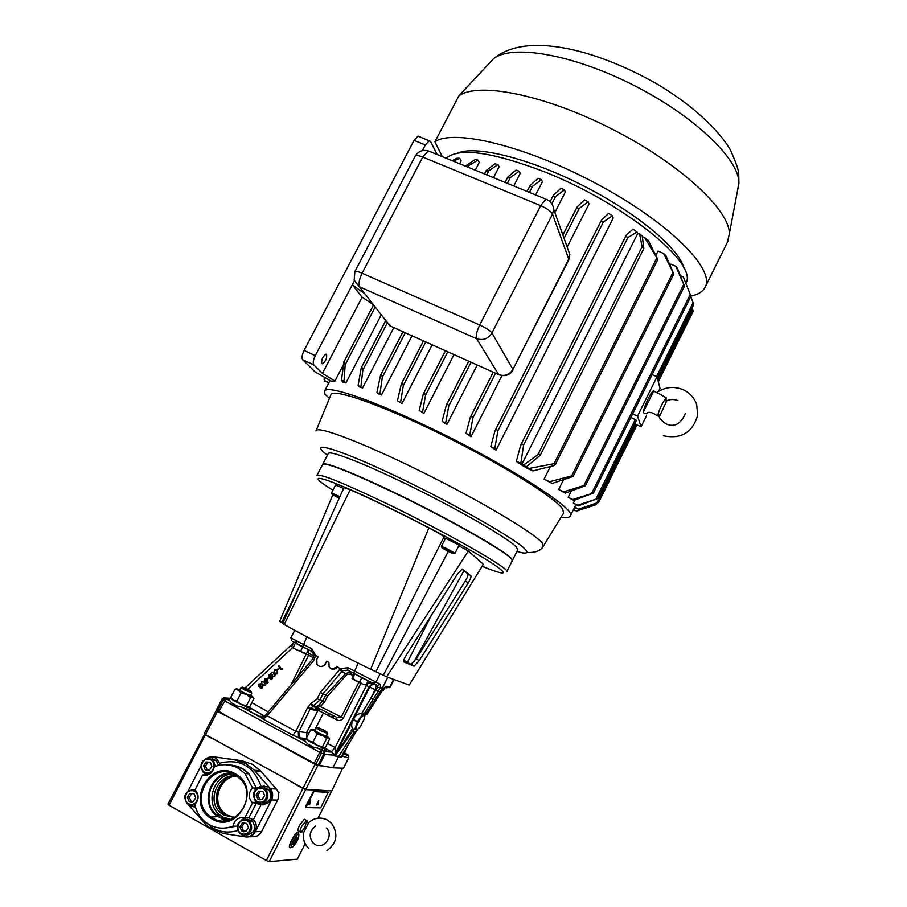 <?xml version="1.0" encoding="UTF-8"?>
<svg xmlns="http://www.w3.org/2000/svg" width="907" height="907" viewBox="0 0 907 907"><rect width="100%" height="100%" fill="white"/><g stroke="black" fill="none" stroke-linecap="round" stroke-linejoin="round"><path stroke-width="1.36" d="M233.847 817.524L226.115 815.234L223.156 813.16C208.916 802.06 218.802 774.907 236.546 776.097M234.936 817.422L223.859 815.234L220.889 813.137C205.254 800.972 218.734 771.438 237.611 776.279M235.151 773.739C209.211 757.957 184.994 804.974 212.011 818.953C238.133 835.143 262.44 787.355 235.151 773.739M235.026 774.589C211.116 759.93 187.296 802.026 211.104 817.082L212.748 818.125C233.394 831.266 258.007 798.784 241.579 780.167L235.026 774.589M231.489 773.036C210.129 771.369 199.393 805.178 217.805 816.606L228.383 820.211M233.768 773.943C213.281 769.896 199.721 801.731 216.524 814.713L219.721 816.958L230.786 819.474M233.836 773.977C214.46 773.002 203.939 802.684 219.517 814.724L222.703 816.958L230.854 819.44M203.576 775.224L204.574 773.081M206.297 758.569C209.256 756.608 212.261 756.393 215.31 757.923L217.204 759.352L219.46 763.241C239.663 758.218 253.529 765.893 261.035 786.267L256.454 788.16L252.543 787.945C248.382 792.695 248.201 797.502 251.999 802.355L261.035 804.736L253.348 819.837C261.216 826.662 251.624 841.197 242.895 835.676L241.239 834.451M212.351 756.96L206.694 758.456M204.937 773.263L207.408 775.032M204.959 773.49L206.989 775.145M189.257 804.962L194.529 807.117M195.436 807.071L190.561 806.062L188.883 804.815M253.348 819.837L248.847 817.876L244.856 817.887C238.609 816.81 234.664 819.588 233.008 826.22L237.09 826.152L225.276 828.08M245.128 817.876L241.818 819.792M241.647 834.633L247.418 836.742M261.035 786.267L267.712 786.902L269.889 788.614C274.277 798.398 271.329 803.783 261.035 804.736M264.277 785.87L258.268 787.888M257.293 802.468L263.019 804.997M255.581 802.922L255.933 801.561M217.623 814.724L218.791 815.983M222.566 819.055L225.616 820.722M187.987 804.339L207.703 826.64L223.065 833.431L245.763 836.923C249.935 837.308 253.144 835.562 255.366 831.674L271.51 799.929C273.324 795.836 272.928 792.094 270.297 788.693L254.277 770.213L245.842 763.581L235.026 759.941L212.669 756.665L205.413 758.898M248.994 836.798L252.169 836.673C256.284 837.07 259.459 835.347 261.658 831.504L277.576 800.133C279.379 796.097 278.982 792.401 276.374 789.045L260.524 770.791L252.18 764.227L241.477 760.633L212.669 756.665M252.543 787.945L244.992 773.535L238.031 768.116C230.412 764.102 222.487 763.637 214.29 766.71C212.635 773.24 208.735 775.995 202.59 774.975L195.039 789.918C199.166 794.713 199.087 799.611 194.812 804.634C196.388 811.663 199.823 817.4 205.095 821.855C213.519 828.386 222.827 829.837 233.008 826.22M200.753 766.426L188.134 790.927M206.388 775.258L202.59 774.975M244.856 817.887L252.52 802.831M219.63 765.168L219.46 763.241M259.651 802.151C267.871 803.194 269.356 788.795 261.08 788.432C252.894 787.389 251.375 801.754 259.651 802.151M261.511 787.401L266.068 789.634C269.742 796.992 267.667 801.516 259.867 803.217L255.502 801.153C251.602 793.784 253.609 789.192 261.511 787.401M259.89 799.861L262.1 799.43L264.64 795.654L262.917 791.516L258.654 791.142L256.103 794.917L257.826 799.056L259.89 799.861M260.139 799.248L262.1 799.43L264.64 795.654L262.917 791.516L258.654 791.142L256.103 794.917L257.826 799.056L260.139 799.248M262.758 803.296C270.513 801.607 272.565 797.106 268.914 789.793L264.028 787.548M260.422 791.289L257.917 794.997L259.64 799.124L262.168 799.339M257.917 794.997L256.103 794.917M259.64 799.124L257.826 799.056M243.405 834.066C251.624 835.154 253.144 820.665 244.867 820.268C236.682 819.191 235.128 833.635 243.405 834.066M245.309 819.202L249.448 821.062C253.665 828.522 251.727 833.204 243.632 835.12L239.697 833.431C235.242 825.971 237.112 821.232 245.309 819.202M243.654 831.764L245.854 831.345L248.416 827.547L246.693 823.375L242.43 822.989L239.867 826.776L241.579 830.948L243.654 831.764M243.915 831.141L245.854 831.345L248.416 827.547L246.693 823.375L242.43 822.989L239.867 826.776L241.579 830.948L243.915 831.141M246.613 835.018C254.663 833.114 256.59 828.454 252.395 821.039L246.999 819.202M244.187 823.125L241.75 826.742L243.461 830.903L246.024 831.141M241.75 826.742L239.867 826.776M243.461 830.903L241.579 830.948M190.753 804.305C198.826 805.337 200.424 791.063 192.295 790.7C184.246 789.657 182.624 803.908 190.753 804.305M194.892 804.554L191.003 805.359L187.284 803.817C182.783 796.493 184.609 791.777 192.772 789.668L195.821 790.7M191.014 802.026L193.18 801.607L195.719 797.854L194.064 793.75L189.869 793.387L187.33 797.128L188.985 801.232L191.014 802.026M191.286 801.425L193.18 801.607L195.719 797.854L194.064 793.75L189.869 793.387L187.33 797.128L188.985 801.232L191.286 801.425M194.245 805.427L194.994 805.45M191.853 793.546L189.37 797.196L191.026 801.289L193.282 801.493M189.37 797.196L187.33 797.128M191.026 801.289L188.985 801.232M206.955 772.787C215.016 773.796 216.58 759.601 208.463 759.272C200.413 758.275 198.826 772.435 206.955 772.787M210.866 773.161L207.193 773.864L203.089 772.016C199.075 764.76 201.014 760.168 208.927 758.275L213.19 760.259L215.356 766.313M207.204 770.531L209.37 770.1L211.909 766.37L210.243 762.299L206.048 761.959L203.508 765.678L205.175 769.748L207.204 770.531M207.476 769.941L209.37 770.1L211.909 766.37L210.243 762.299L206.048 761.959L203.508 765.678L205.175 769.748L207.476 769.941M218.462 765.406L216.297 760.576L212.057 758.603M210.254 762.333L208.02 762.152L205.492 765.859L207.147 769.918M208.02 762.152L206.048 761.959M205.492 765.859L203.508 765.678M317.008 475.336L322.586 464.543C325.953 462.343 349.354 471.538 392.788 492.116C453.137 520.958 516.582 557.794 512.251 560.753L512.183 560.889M350.17 489.757L284.22 624.492L282.633 623.506L343.934 487.683L350.17 489.757C372.788 499.689 399.023 512.398 428.886 527.897C438.478 532.953 443.5 536.003 443.954 537.023L443.942 537.046M443.682 537.568L445.326 538.633M458.795 545.719L468.363 551.025L483.352 564.222L409.216 685.08L386.609 676.815L468.363 551.025M299.389 586.41L281.714 622.531L282.803 623.132M332.812 494.859L279.662 621.397L281.714 622.531M468.284 582.884C470.54 579.12 471.379 576.727 470.812 575.707L462.196 569.052L457.264 574.335L406.37 654.911C404.023 658.833 403.241 661.203 404.012 662.019L414.091 666.18L419.238 660.647L468.284 582.884L465.314 581.013C467.558 577.249 468.409 574.868 467.831 573.848L461.958 569.12M448.273 551.422L383.355 675.193L386.609 676.815M391.484 640.659L375.895 671.702L383.355 675.193M428.886 527.897L370.634 669.275L375.895 671.702M284.22 624.492C300.75 633.925 340.091 654.332 370.634 669.275M413.819 662.099L463.942 570.718M407.47 662.178L422.243 633.245M406.778 662.507L407.05 661.963L403.83 660.251M403.683 661.18L411.132 664.241L416.29 658.731L465.314 581.013M369.002 683.424L369.376 682.336L367.959 681.236M382.04 690.749L383.253 690.646L382.176 690.556M383.253 690.646L384.783 687.608M359.648 681.996L355.827 680.738L362.551 684.116L366.043 685L362.551 684.116L359.648 681.996L361.791 677.778L354.456 673.686M366.043 685L368.174 680.806L354.433 673.674M352.63 678.266L352.041 678.527L355.827 680.738L352.63 678.266L354.762 674.06M367.131 680.261L361.791 677.778M352.029 678.504L354.115 673.516M306.6 648.766L293.959 642.088M303.165 653.063L300.591 651.135L296.634 649.831L306.339 653.777L308.414 649.718M292.111 647.235L296.634 649.831L292.235 647.36L291.805 646.226L293.913 642.065M293.29 647.337L295.421 643.188L294.537 642.496M300.591 651.135L302.723 646.986L295.421 643.188M306.793 648.868L302.723 646.986M449.044 551.807L453.364 553.689L446.448 549.665L442.06 547.975L449.044 551.807M446.697 548.588L454.997 553.259L459.101 545.118L445.518 538.259L441.414 546.388L446.697 548.588M445.076 549.188L451.573 552.601L445.076 549.188M339.456 497.626L332.109 494.383L339.161 498.26M332.053 494.168L331.508 492.841L339.887 496.662M331.508 492.841L335.601 484.905L343.583 488.476M339.388 497.773L334.252 495.245L339.229 498.113M663.38 435.779C681.168 439.385 692.585 432.571 697.642 415.327L696.712 404.658C694.24 397.674 689.603 392.64 682.79 389.545C673.697 386.031 665.069 386.994 656.906 392.459L666.396 397.924C662.824 401.744 659.877 407.731 657.552 415.894C651.963 411.993 648.256 411.302 646.43 413.819L644.435 413.15M677.835 400.554C673.856 399.023 669.933 399.205 666.055 401.098L666.43 397.901M657.552 415.894L658.924 415.077M321.804 363.548C321.225 359.784 322.597 356.655 325.908 354.149L326.577 354.376C327.132 358.152 325.76 361.281 322.45 363.752L321.804 363.548M543.406 546.071L563.576 513.135L562.714 509.156C555.617 497.716 500.381 463.318 439.657 433.557C378.899 403.706 331.384 387.538 330.794 395.033L316.18 430.485M322.745 464.237L328.277 453.545C329.343 449.668 367.641 464.769 415.939 488.771C464.203 512.716 509.076 538.962 516.378 547.08L517.704 549.823M322.688 464.395L322.722 464.282C323.606 460.733 361.78 476.186 410.089 500.245C458.375 524.246 503.43 550.254 510.902 558.043L512.262 560.685M397.413 400.747L401.994 403.547L397.413 400.747L401.37 383.82L402.561 383.457L403.32 385.588L425.768 341.939M422.571 412.005L425.53 395.225L424.68 393.264L423.365 393.808L419.204 410.452L423.886 413.399L453.976 354.58M445.666 423.059L448.772 405.996L447.843 404.216L446.403 404.941L442.117 421.324L446.936 424.442L477.218 364.999M526.309 466.878L532.897 470.926L527.035 468.25L517.217 462.332L516.434 460.994L526.309 466.878L540.3 455.201L539.03 454.135L537.908 454.622L642.099 246.738L643.845 248.507L642.213 235.797L639.582 233.859L642.099 246.738M376.949 392.323L381.462 395.01L378.083 393.683L376.949 392.323L380.589 375.056L381.643 374.908L382.346 377.153L405.27 332.744M486.345 170.414L486.912 171.072L488.941 170.663L498.034 164.62L494.882 163.793L486.345 170.414M358.118 385.407L362.585 387.981L359.433 386.926L358.118 385.407L361.269 367.698L362.188 367.766L362.834 370.101L386.881 323.674M466.051 165.664L468.783 165.573L478.034 160.12L475.03 159.621L466.051 165.664M341.463 380.464L344.014 381.099L345.182 364.739L343.798 362.063L341.463 380.464L343.095 382.266L345.93 382.935L381.201 314.956M507.807 177.058L508.294 177.931L510.267 177.647L519.258 171.219L515.992 170.108L507.807 177.058M530.64 186.445L530.221 185.379L538.089 178.282L541.479 179.665L532.522 186.32L530.64 186.445M466.017 433.319L469.747 435.258L472.921 417.844L471.889 416.302L470.245 417.503L466.017 433.319L471.016 436.686L502.002 375.566M577.555 208.191L577.237 206.807L584.505 199.857L588.155 201.796L579.222 208.451L577.555 208.191M490.8 446.482L494.78 448.67L497.886 430.825L496.741 429.533L495.018 430.825L490.8 446.482L496.072 450.201L613.2 218.065L612.361 215.696L603.382 222L601.863 221.512L601.466 220.14L608.54 213.383L612.361 215.696M553.78 196.536L553.417 195.3L560.98 188.203L564.483 189.846L555.56 196.592L553.78 196.536M516.434 460.994L520.663 445.178L522.353 444.067L523.622 445.054L627.95 237.498L637.043 232.011L632.961 229.131L626.215 235.264L626.59 236.738L627.95 237.498M585.389 485.755L583.859 485.562L563.632 491.809L558.701 489.474L565.31 493.125L585.389 485.755L684.479 286.113L677.302 268.053L675.874 266.295L684.479 286.113M558.701 489.474L563.406 480.018M670.296 265.479L670.942 264.186L675.874 266.295M573.088 476.413L571.659 475.926L549.597 481.73L544.064 479.123L552.17 483.488L573.088 476.413L673.799 274.016L665.863 255.615L663.561 253.427L673.799 274.016M544.064 479.123L550.345 466.549M655.999 255.128L658.029 251.069L663.561 253.427M593.405 493.068L572.759 499.496L568.167 497.331L573.768 500.483L593.405 493.068L690.941 296.215L683.311 276.941L690.941 296.215M568.167 497.331L571.274 491.084M574.698 506.956L578.949 509.451L574.55 507.421L575.786 504.757M567.17 247.033L588.994 203.996L588.155 201.796M574.857 500.086L573.36 503.09L578.212 505.879L597.724 498.601L577.782 505.188L578.212 505.879M685.885 283.052C698.662 264.209 624.912 203.565 545.062 172.058C492.048 151.798 459.078 147.183 446.165 158.226M535.64 194.948L542.397 181.74L541.479 179.665M554.869 212.544L565.356 191.955L564.483 189.846M446.936 424.442L442.117 421.324M419.204 410.452L423.886 413.399M561.116 517.149C566.524 518.01 569.596 517.602 570.322 515.924C577.725 509.167 496.787 458.364 417.265 421.778C364.115 396.994 326.361 385.124 324.491 391.2L324.967 394.205L329.4 398.411M654.287 391.314L653.516 390.894C650.716 391.643 642.326 410.259 643.607 412.855M659.434 416.642L666.792 400.747M657.36 378.094L693.753 304.548L690.794 296.498M401.994 403.547L432.163 344.807M513.759 185.969L520.244 173.328L519.258 171.219M459.645 163.759L461.141 160.879L459.69 158.226L453.364 161.185M328.708 383.094L324.547 380.623L328.958 382.641L330.091 380.441M328.958 382.641L324.525 391.144M381.462 395.01L412.005 335.771M493.521 177.659L499.111 166.809L498.034 164.62M362.585 387.981L393.819 327.62M475.268 170.176L479.259 162.455L478.034 160.12M302.689 359.739C301.532 357.959 301.997 354.875 304.083 350.465L315.296 355.635C313.198 360.045 312.711 363.14 313.845 364.897L302.689 359.739L315.239 372.006L331.35 381.212L334.944 381.031L343.39 364.773M313.845 364.897L322.404 373.378L362.097 297.201L373.004 304.378M322.404 373.378L334.944 381.031M315.296 355.635L352.313 284.753L362.097 297.201M521.684 464.667L637.598 233.745L637.043 232.011M520.777 463.556L523.622 445.054M642.337 236.648L644.65 237.623L657.79 259.459L648.335 240.468L644.65 237.623M637.598 233.745L639.582 233.859M494.78 448.67L496.072 450.201M469.747 435.258L471.016 436.686M344.014 381.099L345.93 382.935M459.69 158.226L456.867 158.237L452.026 160.641M360.941 386.382L362.834 370.101M379.976 393.525L382.346 377.153M324.547 380.623L324.082 379.273L325.069 377.38M523.486 465.178L537.908 454.622M578.949 509.451L598.609 502.467L596.84 502.909L635.716 424.351M692.143 307.813L693.197 311.237L658.312 381.779M579.074 509.02L596.84 502.909M573.496 509.53L576.659 511.038L573.281 509.949M576.659 511.038L594.278 505.278L594.981 503.85M596.829 503.204L596.092 504.689L594.278 505.278M630.875 417.435L636.487 420.27L597.724 498.601M573.36 503.09L577.782 505.188M680.409 275.694L683.311 276.941M532.897 470.926L553.723 465.665L555.367 464.52L554.075 463.704L656.6 258.484M528.917 468.477L554.075 463.704M572.759 499.496L573.768 500.483M549.597 481.73L552.17 483.488M563.632 491.809L565.31 493.125M400.611 402.13L403.32 385.588M324.082 379.273L324.445 381.008M436.562 154.292L438.296 154.995M304.083 350.465L414.057 140.358L418.014 136.107L430.519 141.401L436.777 153.861M429.26 140.687L425.326 144.973L414.057 140.358M422.367 150.63L425.326 144.973M364.829 293.834L352.313 284.753L354.365 280.83M418.014 136.107L419.125 136.56M727.471 242.067L729.341 233.847C729.84 210.118 680.012 163.623 612.282 129.179C544.619 94.589 477.672 81.551 458.806 95.961L434.895 141.798L442.276 156.628M479.882 73.32L458.806 95.961M690.907 296.079C698.345 294.56 703.152 291.464 705.351 286.771C714.795 268.823 669.219 222.793 598.167 184.609C527.239 146.265 453.636 128.42 434.895 141.798M683.901 268.143C679.4 248.711 637.258 213.19 583.541 185.867C529.858 158.453 476.288 145.188 457.922 152.988M634.696 423.898L641.068 426.743L637.542 416.109L657.019 376.768L652.088 374.625M637.542 416.109L632.621 413.921M641.068 426.743L646.578 415.61M658.561 391.359L660.024 388.411L657.019 376.768M296.725 837.036L297.587 837.388L296.408 840.834L294.072 844.19L297.587 837.388L296.43 837.286L294.083 840.642L292.904 844.1L294.072 844.19L292.927 843.737M236.716 776.12C218.916 774.748 208.871 802.015 223.167 813.137L226.126 815.223L234.017 817.513M237.305 776.222C219.845 775.587 210.537 802.264 224.517 813.148L227.476 815.223L234.618 817.456M356.746 730.43L341.44 756.449L334.932 756.019L353.163 730.532L352.506 728.638C351.156 725.827 351.463 722.879 353.435 719.784C354.966 715.612 357.687 713.56 361.598 713.639L366.677 712.607L382.391 688.016L387.822 677.257M375.94 700.079L367.12 713.956L366.677 712.607M367.12 713.956L365.351 714.591L366.541 712.573M364.353 714.489L365.351 714.591M310.523 800.416L308.04 804.77M318.776 800.711L316.35 804.997M297.111 641.192L296.124 642.746M295.557 642.224L296.453 640.852M303.482 832.739L302.054 831.107L304.809 827.592C305.67 823.896 306.453 822.116 307.178 822.218L307.314 822.694M308.833 822.581L303.448 832.932C302.734 839.043 304.503 844.179 308.754 848.362M301.884 831.674L300.705 832.263C299.605 832.127 299.934 830.166 301.714 826.379L306.43 820.427L307.076 821.595M300.126 831.934L298.607 831.084C297.496 830.948 297.836 828.987 299.616 825.2L304.321 819.259L304.911 819.588M289.945 847.603C287.236 847.387 294.662 832.773 297.632 832.467L298.222 832.592M291.045 847.546L290.308 847.773C287.315 847.988 294.854 832.932 297.893 832.603L298.754 833.85M291.861 847.297L292.689 846.968C296.986 842.263 299.049 838.034 298.868 834.281L298.63 834.191C296.317 833.612 289.163 847.444 291.861 847.297M249.153 708.265L250.321 709.693C248.96 709.943 246.058 709.07 241.602 707.052L236.625 705.884L232.396 703.594L227.986 698.798L229.856 698.866M324.899 749.171L326.067 750.645C324.797 750.917 322.053 750.1 317.847 748.196L312.824 747.028L308.459 744.67L303.494 739.454L305.398 739.5M294.741 630.308L290.875 637.848L311.906 648.902L315.659 655.455L313.765 660.477L267.18 715.838L295.852 731.28L306.577 732.629L306.679 737.618M374.999 684.263L367.165 682.79M375.124 684.332L371.881 684.263L369.047 686.78L334.513 755.157L331.973 752.141L325.137 748.377M321.656 749.76L322.575 747.958L309.23 741.336L305.784 738.729L306.974 738.854M313.323 747.107L308.119 744.262M323.878 730.056L318.074 727.584L326.917 732.074L323.878 730.056M316.702 728.049L320.262 730.554L327.336 733.446M327.506 733.695L326.203 736.269L318.947 733.139L315.114 730.645L316.418 728.072M246.216 708.923L247.112 707.177L233.961 700.794L230.265 698.073L231.376 698.186M237.101 705.952L232.056 703.186M245.275 688.889L251.205 691.519L248.427 689.66L242.464 687.121L245.275 688.889M241.092 687.585L244.346 689.876L251.624 692.869M251.783 693.095L250.479 695.635L243.042 692.415L239.527 690.125L240.831 687.597M335.477 755.35L352.506 728.638M341.61 756.223L344.207 751.234M390.384 686.792L386.133 686.293L383.774 688.424L375.906 700.136M383.774 688.424L380.543 687.404L364.501 713.287M344.762 751.563L343.9 753.286M246.602 709.059L247.498 707.313L241.149 704.422L246.455 705.691L248.155 707.097M247.112 707.177L246.148 706.61M250.74 695.136L253.96 698.469L249.879 706.428L246.489 706.734M248.79 706.95L249.436 707.709L247.498 707.313M236.693 688.674L234.97 689.309L230.854 697.29L233.337 700.215L241.149 704.422L236.886 701.1L233.337 700.215L231.659 698.594M253.155 697.109L238.507 690.17L236.727 688.855L239.777 689.626M253.2 697.234L250.57 697.687L246.455 705.691M234.97 689.309L238.507 690.17L241.013 693.084L246.319 694.365L250.57 697.687M241.013 693.084L236.886 701.1M322.064 749.908L322.971 748.105L321.985 747.515L323.856 747.98M322.575 747.958L321.985 747.515M324.502 747.776L325.194 748.592L322.971 748.105M326.463 735.758L328.89 737.788L326.69 738.547L322.552 746.699L317.235 745.452L321.634 747.391M317.235 745.452L309.185 741.11L312.972 742.107L317.235 745.452M307.235 739.307L309.185 741.11L307.235 739.307M322.552 746.699L323.527 747.98L325.534 747.175L329.638 739.069L328.912 737.833L317.121 733.944L312.972 742.107M326.69 738.547L322.438 735.203L314.378 730.872L317.121 733.944M312.269 729.149L310.602 729.908L314.378 730.872L312.654 729.16L315.375 730.135M310.602 729.908L306.475 738.037M321.203 806.833L328.175 792.344L313.947 791.55L305.874 807.581L320.341 807.888L321.203 806.833M327.846 792.162L313.539 791.323L305.682 806.255L305.806 807.547M314.922 763.581L312.133 762.084M315.466 763.853L314.831 763.773M222.907 713.628L220.22 712.165M343.708 753.524L342.324 756.268L348.673 757.821L343.436 768.218L332.903 767.821L318.198 765.054L323.754 754.068L323.856 751.132L331.474 751.699L335.114 747.515C336.089 748.683 335.885 751.223 334.513 755.157L324.808 754.465L324.4 751.563L317.847 748.196M319.253 765.429L324.808 754.465L321.441 753.127L315.908 764.045L310.659 761.29M223.576 713.99L217.646 710.691L223.145 700.023L225.798 698.617L229.754 700.658M321.169 765.735L317.824 765.599L305.806 789.362L303.04 788.172L315.08 764.386L224.777 714.943M321.577 765.803L322.688 766.222M332.903 767.821L338.526 756.687L334.932 756.019L369.739 687.121C371.224 684.728 373.253 683.923 375.815 684.672M216.614 709.705L217.646 710.691M315.908 764.045L318.198 765.054M353.163 730.532L353.945 732.527L356.326 731.189M343.832 752.005L341.361 756.926L338.526 756.687L353.945 732.527M262.146 685.873L261.794 687.755L260.184 687.869L260.014 686.61L258.676 686.259L259.028 683.98L260.955 683.957L259.277 684.332L259.005 685.907L260.604 685.737L260.513 687.495L262.679 686.055L262.316 687.937L260.831 688.152M260.66 683.731L261.488 684.139L260.604 684.275M259.98 684.014L259.663 686.225M260.604 685.737L261.375 686.248L261.035 687.665M263.336 681.282L264.833 682.438L265.025 685.431L263.404 685.613M278.562 668.697L277.463 670.216L276.726 669.729L278.562 668.697M278.789 665.795L281.181 669.015L282.258 668.697L281.091 669.695L278.438 666.112L279.311 665.987L281.408 668.81M275.898 669.661L277.372 670.806L277.576 673.788L275.909 673.969M273.245 672.087L274.163 673.935M274.492 674.105L275.161 674.445L274.81 676.361L273.29 676.554M271.964 676.758L271.612 678.651L269.98 678.753L269.821 677.506L268.483 677.155L268.835 674.876L270.762 674.853L269.084 675.239L268.812 676.803L270.422 676.633L270.331 678.379L272.485 676.951L272.134 678.833L270.626 679.037M270.479 674.638L271.284 675.046L270.411 675.182M270.32 675.103L269.447 677.121M270.422 676.633L271.182 677.155L270.842 678.549M268.755 677.801L267.656 679.32L266.907 678.833L268.755 677.801M266.182 681.418L264.22 681.282L264.527 678.878L266.307 678.833L264.753 679.23L264.685 681.066L267.157 680.295L268.143 682.393L266.613 683.81L265.83 683.277L267.089 682.109L266.545 680.964L266.715 681.611L265.116 681.826M266.102 678.663L266.828 679.026L265.944 679.173M265.91 679.139L265.298 681.338M265.547 715.09L266.114 714.365L267.18 715.838L263.075 719.126L259.697 716.303L263.869 716.383M315.421 708.605L315.319 707.267L317.869 707.211L318.21 708.027L315.421 708.605L318.652 709.875L317.801 710.657L310.047 709.285L307.598 707.573L318.119 710.158L306.577 732.629L308.788 733.48M353.084 675.534L350.261 674.071L346.905 674.547L327.54 696.134L322.994 693.81L319.956 699.977L313.471 705.657L316.362 706.553L319.207 704.864L322.824 700.805L325.772 695L345.816 673.391L351.326 672.064M327.54 696.134L324.74 701.655L320.477 706.632L343.334 718.038C341.486 720.555 339.184 721.122 336.429 719.75L318.629 710.476L320.341 709.127M315.659 655.455L318.142 656.747L316.826 659.321L316.928 664.287C319.808 667.45 322.62 667.28 325.364 663.765L326.667 661.203L328.901 662.359L329.116 666.928C331.826 670.092 334.604 670.058 337.449 666.815L342.642 670.624L322.983 693.798L320.398 692.358L339.456 669.706L346.905 674.547M331.713 669.083L337.449 666.815M319.491 666.362C322.722 666.645 324.695 665.783 325.386 663.777L326.667 661.203M313.471 657.745L308.675 655.217L297.519 677.041M339.456 669.706L340.703 668.527L348.209 667.79L380.407 684.343L377.289 685.42L372.879 683.209M313.72 654.038L313.924 655.614L313.72 654.038L311.452 651.294L292.473 641.328M348.209 667.79L347.698 670.171L342.642 670.624M361.598 713.639L370.974 697.959L373.435 699.41M378.434 691.599L375.135 689.705L370.974 697.959L377.505 687.415L377.289 685.42M313.482 705.657L312.382 706.394L310.999 703.526L313.471 705.657L310.047 709.285L298.97 731.654L299.866 737.754L300.886 738.513L293.006 735.282L263.075 719.126L265.343 715.385L260.989 717.097L259.493 716.7L241.602 707.052M377.505 687.415L380.543 687.404M314.241 763.229L319.774 752.3L321.441 753.127L321.634 750.282L324.4 751.563L331.973 752.141L331.531 751.744L335.114 747.515L366.439 685.533L375.135 689.705L376.326 684.932M265.343 715.385L265.354 715.226C263.087 716.836 261.635 717.46 260.989 717.097L241.251 706.904M317.495 748.048L321.475 750.191L319.774 752.3L224.312 700.737L222.181 699.206L224.834 697.8L229.947 700.805M223.371 697.846L230.14 698.311M298.312 731.45L298.528 737.686L305.625 741.597M325.001 748.218L331.406 751.756M319.207 704.864L320.477 706.632L317.869 707.211L316.362 706.553L315.319 707.267L312.393 706.394M318.21 708.027L336.916 717.46L341.281 717.04L358.855 682.302M311.906 648.902L311.452 651.294M315.613 655.444L313.924 655.659L312.734 659.049M313.765 660.477L312.632 659.083L266.227 714.308M292.099 645.603L293.131 643.301M308.278 649.979L308.675 655.217L306.01 653.754M320.194 709.059L318.119 710.158M336.95 717.471L336.429 719.75M351.916 672.37L350.261 674.071M263.778 716.428L259.697 716.303M343.889 753.286L345.499 753.762L344.184 752.731M386.133 686.293L384.432 687.574M367.052 714.172L383.774 688.481M348.311 744.409L343.583 754.409L348.685 743.774M343.504 768.195L348.73 757.81L348.719 755.701L347.755 754.681L343.708 753.649M348.707 757.753L348.719 755.701L343.504 754.057M348.243 755.032L344.218 752.663M369.852 681.656L369.353 682.325L371.677 683.583M281.737 668.504L282.304 669.253M281.794 669.049L281.091 669.695M278.041 668.504L278.789 668.992M278.268 668.799L276.941 670.024M274.277 669.831L276.85 670.613L277.054 673.595L274.436 672.847L274.277 669.831M272.576 676.157L272.519 674.933L271.238 674.717L270.887 673.629L271.533 672.37L273.449 672.268L273.551 673.969L274.64 674.252L274.288 676.168L272.576 676.157M268.223 677.608L268.971 678.096M268.449 677.903L267.123 679.139M266.635 680.114L268.143 682.393M267.61 682.2L266.091 683.617M261.738 681.463L264.3 682.245L264.504 685.239L261.896 684.49L261.738 681.463M223.383 713.888L224.619 715.26L217.465 711.36L205.481 734.591L204.324 733.616L216.274 710.442L217.669 710.703M217.465 711.36L216.274 710.442M303.04 788.172L205.481 734.591M224.766 714.988L311.067 761.506M317.824 765.599L315.08 764.386M342.642 768.161L331.769 790.915L305.806 789.362M343.073 768.478L340.783 768.218M307.643 760.349L312.042 762.254M320.012 765.553L321.044 765.962M222.816 713.798L224.619 715.26M204.177 733.888L205.345 734.863L169.053 805.235L167.954 804.124L204.744 733.967M331.248 790.881L305.659 789.634L269.22 861.65L266.397 860.539L302.893 788.455L305.659 789.634M269.22 861.65L297.371 859.156L305.194 843.646M310.296 833.51L313.096 827.966M318.051 818.125L331.633 791.176M211.331 737.799L212.453 738.411M205.345 734.863L212.499 738.786M295.988 784.306L298.301 785.575M212.623 738.559L295.591 784.136M295.467 784.374L302.893 788.455M308.074 789.498L308.981 789.827M266.397 860.539L169.053 805.235M362.913 713.73L364.965 714.818L364.274 714.773L364.161 719.115L360.238 726.881L356.406 730.384L356.485 726.065L360.442 718.219L364.274 714.773L361.44 713.605M352.562 728.729L357.267 730.226M353.413 719.841L357.29 721.893L354.705 729.693L352.37 728.446M364.795 716.394L364.965 714.818M360.839 713.503L362.437 714.353L357.449 721.575L353.571 719.523M294.548 839.791L296.408 840.834M292.961 843.555L294.072 844.19M237.634 830.529C228.949 833.17 220.696 832.343 212.862 828.068L205.163 821.923M216.988 814.713L218.122 815.937L216.988 814.713M221.104 818.465L225.163 820.767M225.537 820.733L221.886 818.794M218.893 816.459L217.192 814.713M254.572 788.058L255.218 790.122L254.572 788.058M235.026 759.941L241.477 760.633M256.454 788.16L248.96 773.864L242.044 768.478L229.448 765.089M248.847 817.876L256.443 802.944M255.366 831.674L261.658 831.504M271.51 799.929L277.576 800.133M270.297 788.693L276.374 789.045M254.946 770.973L261.193 771.54M255.116 802.91L255.547 801.198M255.332 789.997L254.731 788.07M316.985 475.37C320.171 473.522 343.47 482.955 386.892 503.68C447.208 532.692 510.913 569.154 506.798 571.671L506.764 571.75M332.892 490.154C299.809 469.894 324.094 476.096 386.348 506.344C426.075 525.572 470.733 549.597 490.812 562.419C509.893 575.061 506.99 576.33 482.105 566.263M470.812 575.707L467.831 573.848M419.238 660.647L416.29 658.731M413.773 666.157L410.814 664.219M737.572 190.504L738.899 182.228C738.434 158.249 692.937 114.94 632.19 84.51C571.512 53.932 511.253 44.08 493.476 58.83L489.372 63.207M315.999 430.916C316.033 424.975 361.78 442.151 420.882 471.402C479.95 500.573 534.393 533.033 542.114 542.93L543.304 546.241C540.697 550.832 535.221 552.896 526.854 552.442M327.427 455.201L325.534 453.704C308.131 439.861 339.297 449.078 397.311 476.787C455.201 504.36 517.285 539.914 525.482 549.608C528.872 553.497 526.015 554.109 516.899 551.433M401.574 383.525L423.501 340.919M423.58 393.502L445.473 350.771M446.618 404.635L468.772 361.213L446.403 404.941M380.781 374.795L403.025 331.747M484.508 173.963L486.175 170.743M361.451 367.482L385.35 321.361M343.957 361.904L373.514 305.047M505.063 182.398L507.614 177.432M527.114 191.445L530.017 185.765M470.552 416.88L493.249 372.176L470.359 417.186M562.896 235.038L577.045 207.17M495.301 430.269L601.398 220.333M553.281 195.47L550.141 201.615L553.213 195.685M520.811 444.929L626.159 235.435M656.555 376.575L693.141 302.677M551.966 203.633L555.56 196.592M497.886 430.825L603.382 222M472.921 417.844L495.573 373.219M564.063 238.303L579.222 208.451M529.416 192.386L532.522 186.32M507.342 183.327L510.267 177.647M345.182 364.739L375.124 307.11M467.955 167.171L468.783 165.573M486.764 174.892L488.941 170.663M657.779 379.75L692.676 309.219M596.024 498.861L635.331 419.465M591.783 493.125L690.204 294.503M571.659 475.926L672.79 272.758M583.859 485.562L683.617 284.605M354.852 271.612L354.161 280.082L389.942 325.885L498.657 374.602L476.572 338.662L359.739 286.895C358.322 284.061 359.104 279.503 362.086 273.222L479.712 325.001C486.061 327.949 490.143 330.602 491.957 332.971L512.909 369.376L568.757 259.107L552.499 214.154C550.946 211.32 547 208.485 540.674 205.651L422.73 157.058C418.512 155.403 415.996 155.108 415.191 156.163L354.852 271.612C355.476 270.898 357.891 271.431 362.086 273.222L422.73 157.058L428.285 150.891L430.031 151.605M499.678 374.999L498.657 374.602C504.677 376.598 509.428 374.863 512.909 369.376L568.78 259.901L569.857 254.55L553.701 209.245C553.1 204.347 550.492 200.98 545.867 199.143L547.284 199.733M568.757 259.935L569.857 254.55L567.748 248.643M415.191 156.163C418.218 151.254 422.594 149.496 428.285 150.891L545.867 199.143L540.674 205.651L479.712 325.001C476.674 331.429 475.619 335.987 476.572 338.662C483.057 340.771 488.193 338.878 491.957 332.971L552.499 214.154L553.701 209.245M391.098 326.395L384.727 319.502M448.772 405.996L471.084 362.244M425.53 395.225L447.775 351.803M302.054 831.107L303.618 832.411M305.614 739.069L300.886 738.513M371.348 683.572L371.881 684.263M225.344 699.252L227.453 699.422M216.66 709.92L222.011 699.014L224.834 697.8L226.115 698.741L218.814 711.405M216.49 709.716L222.136 699.002M292.598 647.598L247.702 689.275M251.829 702.63L268.166 711.927M291.034 684.751L307.62 651.271M264.379 716.077L249.391 707.517M380.237 673.652L375.974 682.087L372.822 683.175L347.698 670.171M366.439 685.533L368.14 683.3M360.895 683.322L343.334 718.038M323.47 712.857L314.786 729.886M327.45 743.389L334.91 747.391M380.407 684.343L380.611 687.381M353.707 673.3L358.174 663.119M306.906 636.827L302.643 646.702M293.006 735.282L295.852 731.28L307.598 707.573L310.999 703.526L317.212 698.809L320.398 692.358M317.212 698.809L324.74 701.655M313.913 655.931L309.185 653.55M384.489 687.563L386.836 687.903L389.874 686.848L393.638 679.377M332.495 715.283L331.543 717.154M333.674 715.872L332.699 717.766M371.224 682.359L370.793 683.13M220.889 813.137L223.156 813.16M217.805 816.606L211.104 817.082M219.517 814.724L216.524 814.713M251.999 802.355L257.339 802.514M244.992 773.535L248.96 773.864C243.45 768.093 236.806 765.145 228.995 765.009M254.277 770.213L260.524 770.791M266.068 789.634L268.914 789.793M278.177 792.208L279.095 792.264M249.448 821.062L252.395 821.039M213.19 760.259L216.297 760.576M506.798 571.671L512.251 560.753M382.38 658.799L443.954 537.023M407.22 662.688L431.381 615.309M414.091 666.18L411.132 664.241M453.591 553.621L454.69 553.247M441.981 547.749L441.641 546.649M685.352 413.603C680.681 424.227 674.207 427.628 665.942 423.818C661.01 420.497 658.641 417.413 658.845 414.59M461.051 93.398L493.476 58.83C525.765 31.62 594.856 48.831 656.385 83.614C690.374 103.613 718.367 128.987 730.498 150.131C735.951 162.41 738.683 170.301 738.717 173.804L738.922 183.361L729.341 233.847M512.376 560.503L517.772 549.687M401.37 383.82L423.456 340.896M423.365 393.808L445.428 350.748M380.589 375.056L402.969 331.724M484.451 173.94L486.186 170.584M361.269 367.698L385.328 321.293M343.798 362.063L373.469 304.99M505.006 182.375L507.659 177.239M527.069 191.422L530.073 185.561M562.884 234.992L577.113 206.966M495.143 430.519L601.454 220.163M520.686 445.133L626.204 235.287M574.596 507.308L570.322 515.924M657.7 393.173L653.516 390.894M540.3 455.201L643.845 248.507M598.609 502.467L636.975 424.918M643.551 411.608L653.834 390.815M555.367 464.52L657.79 259.459M500.437 375.215C505.97 376.496 510.165 374.75 513.033 369.988M727.936 241.115L705.351 286.771M321.679 363.401L322.45 363.752M315.749 825.982C309.4 830.778 308.505 836.413 313.051 842.886L314.967 844.372C323.856 850.233 334.116 835.608 326.52 828.034M306.906 820.563L307.076 822.196L308.55 822.774C314.241 817.717 320.477 816.765 327.246 819.939L331.497 823.261C338.56 833.884 337.03 843.011 326.917 850.641M224.517 813.148L223.167 813.137M309.65 804.588L310.33 800.223M317.938 804.815L318.595 800.53M306.43 820.427L304.321 819.259M298.868 834.281L298.437 832.694M306.793 738.57L298.369 737.731L305.829 741.756M305.784 738.74L304.684 740.906M318.074 727.584L316.441 728.14M230.253 698.084L229.154 700.215M251.205 691.519L251.704 693.129M342.177 755.043L356.553 730.929M242.464 687.121L240.843 687.676M249.436 707.709L248.461 709.625M236.727 688.855L235.174 689.195M326.917 732.074L327.427 733.729M325.194 748.592L324.184 750.565M312.291 729.353L311.067 729.613M291.487 640.274L290.875 637.848M293.04 643.38L245.026 687.971M249.221 707.324L264.459 716.02M389.114 687.733L390.373 686.814L394.035 679.524M333.731 715.895L332.744 717.788M383.684 688.685L384.319 687.71M328.402 715.487L329.309 713.696M364.795 715.612L364.886 714.841M354.365 732.482L353.265 731.904"/></g></svg>
